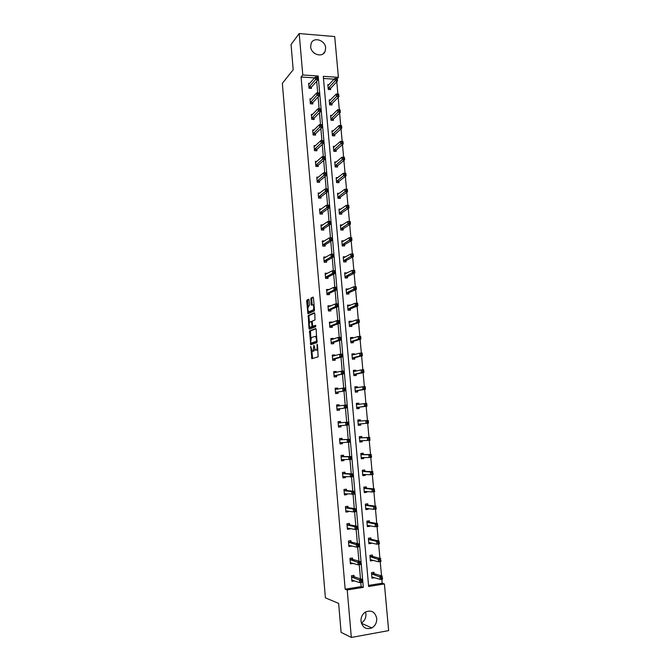 <?xml version="1.0" encoding="UTF-8"?>
<svg xmlns="http://www.w3.org/2000/svg" width="671" height="671" viewBox="0 0 671 671"><rect width="100%" height="100%" fill="white"/><g stroke="black" fill="none" stroke-linecap="round" stroke-linejoin="round"><path stroke-width="1.01" d="M310.748 346.379L311.889 358.691L318.138 356.846L317.475 344.86L317.165 344.231L317.098 346.429C317.198 348.425 316.922 349.633 316.259 350.044L315.269 350.086L313.927 345.313L313.03 351.067L312.065 351.109L310.748 346.379M325.645 47.918L325.1 51.432C322.558 58.134 310.975 54.418 310.665 46.727L311.159 43.338C313.659 36.477 325.334 40.218 325.645 47.918M365.544 611.994L365.938 613.965C366.089 617.991 364.554 621.019 361.342 623.049M376.725 618.469C376.876 622.713 375.248 625.858 371.843 627.93C366.081 629.868 362.474 627.645 361.006 621.245C360.855 617.144 362.39 614.049 365.62 611.952C371.482 609.78 375.19 611.952 376.725 618.469M309.046 300.071L308.626 299.241L306.941 300.054L306.689 301.204L307.939 313.692L314.229 311.042L314.489 309.876L313.474 297.949L313.047 297.11L310.95 298.117L311.126 304.34L311.394 305.154L313.013 304.793C313.986 306.764 313.994 308.534 313.047 310.094L308.601 311.797C307.654 309.859 307.637 308.115 308.559 306.563L309.474 305.104L309.046 300.071M351.327 637.45L341.103 632.359L338.637 603.397L325.393 597.836L282.348 83.33L293.193 69.759L291.046 44.512L299.199 33.55L334.712 36.553L338.41 77.333L323.279 76.326L368.639 586.496L384.408 583.946L388.652 630.614L351.327 637.45L347.226 589.96L363.313 587.351L318.18 75.991L302.772 74.959L299.199 33.55M314.59 77.878L301.078 76.989L345.171 589.188L347.226 589.96M301.078 76.989L302.772 74.959M309.549 330.937L310.707 344.718L316.922 342.604L316.158 329.453L315.722 328.572L309.549 330.937L310.505 330.895L310.79 338.327M308.979 328.329L308.241 315.462L314.38 312.812L314.816 313.667L314.993 319.95L312.468 320.981L312.208 322.13L312.77 326.332L315.555 325.334L315.68 326.752L309.398 329.193L308.979 328.329L309.943 328.287L309.851 327.196M330.451 99.979L329.209 99.912L329.654 104.844L332.036 104.97L331.935 103.871M333.353 130.853L331.969 130.795L332.413 135.768L334.804 135.869L334.703 134.754M336.314 161.971L334.754 161.929L335.198 166.936L337.597 167.004L337.496 165.88M339.341 193.332L337.555 193.298L338.008 198.356L340.407 198.381L340.306 197.257M342.47 224.928L340.382 224.928L340.843 230.01L343.25 230.01L343.141 228.87M345.649 256.808L343.233 256.792L343.695 261.925L346.102 261.891L346.001 260.742M348.551 289.142L346.102 288.916L346.563 294.091L348.987 294.015L348.886 292.866M351.47 321.745L351.428 321.199L348.995 321.3L349.465 326.517L351.889 326.408L351.789 325.242M354.422 354.598L354.347 353.802L351.914 353.936L352.384 359.195L354.816 359.052L354.716 357.878M357.391 387.729L357.299 386.664L354.858 386.84L355.328 392.141L357.769 391.956L357.66 390.774M360.377 420.994L360.268 419.794L357.819 420.012L358.297 425.347L360.746 425.129L359.597 425.221L360.78 423.795M360.637 423.938L360.746 425.129M363.372 454.401L363.263 453.193L360.813 453.445L361.292 458.83L363.741 458.57L362.583 458.561L363.523 457.496M363.648 457.496L363.741 458.57M366.391 488.077L366.282 486.869L363.825 487.154L364.311 492.581L366.769 492.288L365.594 492.17L366.316 491.424M366.693 491.466L366.769 492.288M369.436 522.03L369.327 520.813L366.861 521.141L367.347 526.609L369.813 526.274L368.631 526.056L369.134 525.586M369.763 525.703L369.813 526.274M372.506 556.267L372.397 555.034L369.922 555.395L370.417 560.914L372.891 560.545L371.96 559.991M368.538 585.422L382.185 583.225L381.807 579.132M381.522 575.903L380.214 561.518M379.929 558.347L378.629 543.971M378.343 540.868L377.043 526.509M376.767 523.455L375.475 509.113M375.198 506.119L373.906 491.784M373.638 488.849L372.338 474.54M372.078 471.654L370.786 457.362M370.526 454.527L369.235 440.251M368.983 437.475L367.691 423.208M367.448 420.491L366.156 406.282M365.913 403.531L364.638 389.423M364.378 386.639L363.112 372.64M362.86 369.822L361.602 355.915M361.342 353.072L360.092 339.266M359.832 336.389L358.591 322.684M358.331 319.782L357.098 306.169M356.829 303.233L355.605 289.721M355.336 286.752L354.12 273.332M353.852 270.338L352.644 257.018M352.376 253.99L351.176 240.763M350.899 237.71L349.708 224.575M349.432 221.497L348.249 208.455M347.964 205.351L346.798 192.401M346.513 189.264L345.347 176.406M345.062 173.244L343.904 160.478M343.619 157.282L342.47 144.609M342.176 141.388L341.036 128.807M340.742 125.561L339.61 113.064M339.316 109.792L338.192 97.379M337.89 94.083L336.775 81.761M334.091 79.161L323.472 78.465M374.049 573.487L373.94 572.254L371.466 572.631L371.96 578.176L374.435 577.781L373.386 577.278M370.971 539.115L370.853 537.89L368.387 538.234L368.882 543.728L371.348 543.376L370.157 543.099L370.543 542.755M371.306 542.931L371.348 543.376M367.909 505.02L367.8 503.804L365.334 504.114L365.821 509.557L368.287 509.247L367.112 509.079L367.725 508.475M368.228 508.551L368.287 509.247M364.873 471.201L364.772 469.994L362.315 470.262L362.793 475.672L365.25 475.395L364.085 475.336L364.915 474.431M365.167 474.447L365.25 475.395M361.87 437.66L361.761 436.46L359.312 436.695L359.79 442.055L362.239 441.82L361.09 441.862L362.139 440.621L362.239 441.82M358.775 403.196L357.643 403.355L358.884 404.387L358.775 403.196L356.335 403.388L356.813 408.714L359.253 408.513L359.144 407.322M355.898 371.13L355.823 370.199L353.382 370.358L353.852 375.634L356.293 375.475L356.184 374.292M352.946 338.142L352.887 337.471L350.455 337.588L350.925 342.822L353.349 342.696L353.248 341.522M350.01 305.414L347.544 305.079L348.014 310.27L350.438 310.178L350.329 309.021M347.1 272.946L344.668 272.829L345.129 277.979L347.544 277.92L347.444 276.771M344.08 240.814L341.807 240.83L342.26 245.938L344.676 245.921L344.567 244.772M340.893 209.1L338.964 209.084L339.417 214.15L341.824 214.166L341.724 213.034M337.815 177.622L336.154 177.589L336.599 182.613L338.998 182.663L338.897 181.539M334.821 146.387L333.361 146.337L333.806 151.327L336.196 151.403L336.096 150.287M331.893 115.387L330.585 115.328L331.029 120.277L333.42 120.394L333.319 119.279M329.016 84.63L327.834 84.554L328.278 89.469L330.652 89.612L330.56 88.513M337.278 78.549L338.41 77.333M382.185 583.225L384.408 583.946M317.148 77.165L318.18 75.991M345.171 589.188L361.174 586.613L360.813 582.478M360.495 578.863L359.245 564.688M358.935 561.174L357.685 546.974M357.391 543.56L356.133 529.335M355.848 526.014L354.59 511.772M354.305 508.551L353.055 494.275M352.778 491.155L351.52 476.863M351.252 473.835L349.994 459.518M349.734 456.582L348.467 442.239M348.224 439.404L346.957 425.037M346.714 422.285L345.456 407.985M345.213 405.167L343.963 391.008M343.711 388.123L342.47 374.099M342.21 371.147L340.994 357.257M340.725 354.238L339.518 340.482M339.241 337.404L338.05 323.783M337.765 320.629L336.582 307.15M336.297 303.929L335.123 290.585M334.837 287.297L333.672 274.087M333.378 270.732L332.229 257.656M331.927 254.242L330.786 241.292M330.476 237.811L329.352 224.986M329.042 221.447L327.918 208.756M327.607 205.15L326.5 192.585M326.173 188.92L325.083 176.481M324.756 172.749L323.674 160.444M323.338 156.653L322.265 144.466M321.921 140.616L320.864 128.555M320.52 124.647L319.471 112.711M319.119 108.736L318.079 96.926M317.727 92.892L316.695 81.199M361.174 586.613L363.313 587.351M311.386 87.339L311.487 88.446L309.063 88.295L308.635 83.347L309.759 83.414M312.736 102.822L312.837 103.93L310.413 103.804L309.977 98.83L311.159 98.897M314.095 118.364L314.187 119.48L311.763 119.363L311.327 114.372L312.577 114.431M315.454 133.965L315.555 135.089L313.122 134.988L312.686 129.973L314.003 130.031M316.821 149.633L316.922 150.757L314.489 150.673L314.053 145.641L315.445 145.691M318.197 165.36L318.297 166.483L315.856 166.425L315.42 161.367L316.905 161.409M319.572 181.145L319.673 182.277L317.232 182.235L316.787 177.161L318.381 177.194M320.956 196.997L321.057 198.138L318.616 198.104L318.171 193.013L319.874 193.038M322.348 212.908L322.441 214.057L320 214.041L319.555 208.924L321.392 208.941M323.741 228.886L323.841 230.036L321.392 230.036L320.939 224.902L322.936 224.902M325.141 244.923L325.242 246.081L322.785 246.098L322.34 240.948L324.512 240.931M326.542 261.027L326.643 262.185L324.185 262.227L323.741 257.052L326.131 257.018M327.96 277.198L328.06 278.364L325.594 278.415L325.141 273.223L327.616 273.265M329.369 293.437L329.478 294.603L327.012 294.67L326.559 289.453L329.042 289.62M330.795 309.734L330.895 310.899L328.429 310.992L327.976 305.758L330.476 306.035M332.22 326.098L332.33 327.272L329.855 327.381L329.402 322.122L331.868 322.021L331.91 322.516M333.655 342.529L333.764 343.703L331.289 343.837L330.828 338.553L333.302 338.436L333.353 339.065M335.097 359.019L335.198 360.21L332.724 360.352L332.262 355.051L334.737 354.909L334.804 355.689M336.54 375.584L336.649 376.775L334.166 376.943L333.705 371.617L336.179 371.457L336.263 372.371M337.991 392.216L338.1 393.407L335.617 393.592L335.148 388.249L337.63 388.073L337.723 389.121M339.451 408.916L339.551 410.115L337.068 410.316L336.599 404.949L339.09 404.756L339.19 405.947L337.999 404.907L336.607 405.016M340.91 425.674L341.019 426.882L338.528 427.1L338.058 421.715L340.549 421.497L340.658 422.705M342.487 443.724L341.388 443.757L342.378 442.516L342.487 443.724L339.996 443.959L339.526 438.549L342.017 438.314L342.126 439.522M343.871 459.56L343.963 460.625L341.464 460.885L340.994 455.458L343.493 455.198L343.594 456.414M345.364 476.67L345.448 477.609L342.948 477.886L342.47 472.426L344.969 472.158L345.079 473.374M346.865 493.856L346.932 494.653L344.433 494.946L343.955 489.469L346.454 489.184L346.563 490.4M348.366 511.109L348.425 511.772L345.917 512.082L345.439 506.588L347.947 506.278L348.056 507.502M349.885 528.429L349.926 528.958L347.419 529.293L346.932 523.774L349.448 523.439L349.549 524.672M351.403 545.825L348.92 546.571L348.434 541.027L350.95 540.675L351.059 541.908M352.921 563.296L350.43 563.917L349.943 558.347L352.46 557.978L352.569 559.22M354.456 580.843L351.94 581.338L351.453 575.752L353.978 575.357L354.087 576.607M354.464 580.943L351.889 580.776M352.946 563.539L350.379 563.414M351.436 546.211L348.878 546.127M349.926 528.958L347.385 528.916M348.425 511.772L345.892 511.772M346.932 494.653L344.408 494.695M345.448 477.609L342.931 477.693M343.963 460.625L341.455 460.759M360.268 419.794L357.819 420.021M340.549 421.497L338.058 421.724M341.019 426.882L338.528 427.091M339.09 404.756L337.999 404.907M357.299 386.664L354.867 386.966M337.63 388.073L335.165 388.375M355.823 370.199L353.399 370.543M336.179 371.457L333.722 371.801M354.347 353.802L351.94 354.179M334.737 354.909L332.288 355.295M352.887 337.471L350.48 337.89M333.302 338.436L330.853 338.855M351.428 321.199L349.029 321.652M331.868 322.021L329.427 322.483M349.968 304.995L347.586 305.49M330.442 305.674L328.01 306.169M348.526 288.857L346.144 289.386M329.016 289.386L326.601 289.931M347.083 272.778L344.709 273.349M327.607 273.172L325.192 273.751M345.649 256.767L343.284 257.37M312.837 51.776L314.808 53.546M313.29 351.193L312.518 351.235M314.791 349.348L313.483 351.176M316.502 350.17L315.731 350.212M317.844 349.155L316.704 350.161M311.847 350.858L312.619 358.473M316.007 328.79L310.505 330.895M311.201 343.175L311.419 344.475M310.665 342.571L310.967 343.191L316.41 341.313L316.469 339.04L315.563 336.305L311.361 337.53L310.665 342.571M311.881 343.141L310.967 343.191M317.173 341.338L311.931 343.141M316.762 336.532L315.588 336.305L316.536 336.263M309.457 322.592L308.945 316.569L307.989 316.603M314.682 313.063L309.197 315.429L308.945 316.569M313.81 326.324L315.789 325.578M309.885 322.038C308.954 323.573 308.97 325.326 309.943 327.289L311.755 326.827L312.015 325.687L311.453 321.493L309.885 322.038M311.084 327.347L310.337 327.381M313.894 326.324L311.302 327.339M312.158 321.468L311.453 321.493M309.943 328.287L310.086 328.924M309.717 311.856L309.004 311.881M314.456 309.474L309.968 311.847M314.062 304.835L313.323 304.785M313.357 297.396L311.914 298.092L311.663 299.258L312.216 304.877M308.543 311.738L308.761 313.432M308.937 299.526L307.897 300.021L307.645 301.17L308.148 307.1M371.91 577.614L373.227 577.404M371.843 576.934L380.121 579.4L379.87 576.565L382.386 576.171L374.292 573.705L373.135 572.371M382.294 577.32L382.638 578.998L380.121 579.4L382.403 578.452L382.294 577.32L381.287 577.479L381.388 578.612M381.287 577.479L371.575 573.873M382.403 578.452L382.638 578.998M353.206 575.475L354.313 576.825L362.063 579.383L362.315 582.235L359.748 582.646L351.83 580.088M361.015 581.858L359.748 582.646L359.497 579.786L362.063 579.383L361.937 580.549L360.914 580.709L361.015 581.858L362.038 581.69L361.937 580.549M351.562 577.001L360.914 580.709M362.315 582.235L362.038 581.69M370.367 560.411L371.684 560.218M370.308 559.681L378.528 561.77L378.276 558.951L380.793 558.574L372.74 556.469L371.566 555.16M380.7 559.689L381.044 561.392L378.528 561.77L380.801 560.813L380.7 559.689L379.694 559.84L379.794 560.964M379.694 559.84L370.031 556.636M380.801 560.813L381.044 561.392M368.84 543.292L370.157 543.099M368.765 542.495L376.943 544.215L376.691 541.405L379.199 541.052L371.206 539.308L369.998 538.008M379.107 542.126L379.459 543.854L376.943 544.215L379.207 543.25L379.107 542.126L378.1 542.269L378.201 543.393M378.1 542.269L376.691 541.405L368.496 539.459M379.207 543.25L379.459 543.854M351.663 558.096L352.795 559.429L360.503 561.619L360.755 564.462L358.188 564.848L350.321 562.675M359.446 564.043L358.188 564.848L357.937 562.004L360.503 561.619L360.369 562.743L359.346 562.902L359.446 564.043L360.47 563.883L360.369 562.743M350.052 559.597L359.346 562.902M360.755 564.462L360.47 563.883M350.128 540.792L351.285 542.109L358.943 543.929L359.186 546.756L356.628 547.125L348.811 545.33M357.878 546.303L356.628 547.125L356.385 544.29L358.943 543.929L358.809 545.02L357.777 545.162L357.878 546.303L358.91 546.152L358.809 545.02M348.543 542.269L357.777 545.162M359.186 546.756L358.91 546.152M367.314 526.232L368.631 526.056M367.238 525.385L375.366 526.735L375.114 523.942L377.622 523.606L369.671 522.214L368.429 520.931M377.521 524.647L377.874 526.391L375.366 526.735L377.622 525.762L377.521 524.647L376.523 524.781L376.624 525.896M376.523 524.781L375.114 523.942L366.97 522.357M377.622 525.762L377.874 526.391M348.593 523.548L349.776 524.856L357.383 526.316L357.635 529.134L355.076 529.478L347.31 528.06M356.326 528.639L355.076 529.478L354.833 526.651L357.383 526.316L357.249 527.372L356.226 527.507L356.326 528.639L357.349 528.496L357.249 527.372M347.041 525.007L354.833 526.651L356.226 527.507M349.23 528.303L348.794 528.723M357.635 529.134L357.349 528.496M365.796 509.247L367.112 509.079M365.712 508.341L373.789 509.323L373.537 506.538L376.045 506.228L368.144 505.196L366.869 503.921M375.945 507.234L376.297 509.004L373.789 509.323L376.045 508.35L375.945 507.234L374.946 507.36L375.047 508.475M374.946 507.36L373.537 506.538L365.443 505.33M376.045 508.35L376.297 509.004M347.058 506.387L348.283 507.679L355.84 508.769L356.083 511.579L353.533 511.906L345.808 510.857M354.774 511.042L353.533 511.906L353.29 509.096L355.84 508.769L355.697 509.792L354.682 509.918L354.774 511.042L355.798 510.916L355.697 509.792M345.548 507.813L353.29 509.096L354.682 509.918M347.846 511.025L347.301 511.596M356.083 511.579L355.798 510.916M364.286 492.329L365.594 492.17M364.202 491.365L372.229 491.986L371.977 489.218L374.477 488.924L366.626 488.236L365.318 486.978M374.376 489.889L374.728 491.692L372.229 491.986L374.477 491.004L374.376 489.889L373.37 490.015L373.47 491.122M373.37 490.015L371.977 489.218L363.934 488.371M374.477 491.004L374.728 491.692M345.531 489.285L346.781 490.568L354.296 491.306L354.548 494.099L344.324 493.722M353.231 493.529L351.998 494.401L351.755 491.608L354.296 491.306L354.154 492.288L353.139 492.405L353.231 493.529L354.254 493.411L354.154 492.288M344.055 490.694L351.755 491.608L353.139 492.405M346.471 493.814L345.808 494.527M354.548 494.099L354.254 493.411M362.776 475.479L364.085 475.336M362.684 474.464L370.669 474.724L370.417 471.965L372.917 471.688L365.108 471.352L363.766 470.103M372.808 472.627L373.168 474.447L370.669 474.724L372.908 473.726L372.808 472.627L371.809 472.736L371.91 473.843M371.809 472.736L370.417 471.965L362.424 471.47M372.908 473.726L373.168 474.447M344.005 472.258L345.297 473.525L352.761 473.911L353.013 476.695L342.839 476.662M351.696 476.083L350.463 476.98L350.22 474.187L352.761 473.911L352.619 474.858L351.604 474.967L351.696 476.083L352.72 475.974L352.619 474.858M342.579 473.651L350.22 474.187L351.604 474.967M345.104 476.653L344.332 477.534M353.013 476.695L352.72 475.974M361.283 458.696L362.583 458.561M361.183 457.622L369.109 457.53L368.865 454.779L371.357 454.527L363.598 454.544L362.214 453.302M371.256 455.424L371.608 457.27L369.109 457.53L371.348 456.532L371.256 455.424L370.249 455.534L370.35 456.632M370.249 455.534L368.865 454.779L360.914 454.653M371.348 456.532L371.608 457.27M342.487 455.307L343.82 456.557L351.235 456.59L351.478 459.358L341.363 459.669M350.17 458.712L348.937 459.627L348.694 456.85L351.235 456.59L351.092 457.505L350.069 457.605L350.17 458.712L351.185 458.612L351.092 457.505M341.103 456.674L348.694 456.85L350.069 457.605M343.737 459.56L342.856 460.608M341.195 456.766L343.695 456.506L341.162 456.733M351.478 459.358L351.185 458.612M359.782 441.988L361.09 441.862M359.681 440.855L367.565 440.411L367.322 437.668L369.813 437.433L362.097 437.794L360.663 436.569M369.704 438.306L370.056 440.168L367.565 440.411L369.796 439.396L369.704 438.306L368.706 438.398L368.798 439.497M368.706 438.398L367.322 437.668L359.421 437.895M369.796 439.396L370.056 440.168M341.388 443.757L339.987 443.892M340.969 438.415L342.344 439.656L349.717 439.337L349.96 442.097L339.887 442.751M348.643 441.417L347.419 442.34L347.175 439.58L349.717 439.337L349.566 440.218L348.551 440.31L348.643 441.417L349.666 441.325L349.566 440.218M339.627 439.757L347.175 439.58L348.551 440.31M349.96 442.097L349.666 441.325M358.297 425.339L359.597 425.221M360.545 421.103L359.128 419.903M358.188 424.156L366.022 423.359L365.779 420.633L357.928 421.203M367.154 421.338L365.779 420.633L368.27 420.415L368.513 423.141L366.022 423.359L368.253 422.336L368.153 421.245L367.154 421.338L367.255 422.428M368.253 422.336L368.513 423.141M368.27 420.415L368.153 421.245M356.343 403.464L357.643 403.355M365.62 404.345L365.72 405.427L366.71 405.351L366.618 404.261L364.244 403.665L366.735 403.464L366.978 406.173L364.487 406.374L364.244 403.665L356.444 404.579M358.155 408.597L359.346 407.154L366.978 406.173L366.71 405.351M356.704 407.523L364.487 406.374L365.72 405.427M366.735 403.464L366.618 404.261M357.274 387.746L356.167 386.873M364.085 387.419L364.185 388.501L365.183 388.434L365.083 387.352L362.717 386.764L365.2 386.58L365.443 389.281L362.961 389.465L362.717 386.764L354.959 388.023M356.729 392.04L357.861 390.597L365.443 389.281L365.183 388.434M355.227 390.95L362.961 389.465L364.185 388.501M365.2 386.58L365.083 387.352M355.664 371.189L354.699 370.459M362.566 370.568L362.659 371.642L363.657 371.583L363.556 370.501L361.199 369.931L363.674 369.771L363.925 372.464L361.443 372.623L361.199 369.931L353.491 371.541M355.295 375.542L356.385 374.108L363.925 372.464L363.657 371.583M353.751 374.452L361.443 372.623L362.659 371.642M363.674 369.771L363.556 370.501M354.062 354.699L353.231 354.112M361.048 353.785L361.141 354.858L362.13 354.8L362.038 353.726L359.681 353.164L362.155 353.03L362.399 355.705L359.924 355.848L359.681 353.164L352.023 355.118M353.86 359.111L354.909 357.685L362.399 355.705L362.13 354.8M352.283 358.02L359.924 355.848L361.141 354.858M362.155 353.03L362.038 353.726M352.468 338.293L351.772 337.823M359.53 337.068L359.631 338.134L360.621 338.092L360.52 337.018L358.18 336.473L360.646 336.356L360.889 339.023L358.415 339.149L358.18 336.473L350.556 338.754M352.434 342.747L353.441 341.321L360.889 339.023L360.621 338.092M350.816 341.648L358.415 339.149L359.631 338.134M360.646 336.356L360.52 337.018M350.883 321.954L350.321 321.602M358.029 320.419L358.121 321.484L359.111 321.443L359.01 320.377L356.678 319.849L359.144 319.748L359.388 322.399L356.913 322.508L356.678 319.849L349.105 322.466M351.008 326.441L351.981 325.032L359.388 322.399L359.111 321.443M349.356 325.343L356.913 322.508L358.121 321.484M359.144 319.748L359.01 320.377M349.306 305.699L348.878 305.448M356.527 303.837L356.62 304.902L357.609 304.869L357.509 303.804L355.177 303.292L357.643 303.208L357.886 305.85L355.42 305.934L355.177 303.292L347.653 306.236M349.591 310.212L350.522 308.803L357.886 305.85L357.609 304.869M347.905 309.105L356.62 304.902M357.643 303.208L357.509 303.804M355.034 287.331L355.127 288.387L356.108 288.354L356.016 287.297L353.692 286.794L356.15 286.735L356.393 289.369L353.927 289.436L353.692 286.794L346.211 290.073M348.174 294.041L349.079 292.631L356.393 289.369L356.108 288.354M346.462 292.933L355.127 288.387M356.15 286.735L356.016 287.297M353.542 270.883L353.634 271.931L354.624 271.914L354.523 270.866L352.208 270.371L354.665 270.329L354.9 272.946L352.443 272.996L352.208 270.371L344.768 273.978M346.756 277.937L347.628 276.536L354.9 272.946L354.624 271.914M345.02 276.821L353.634 271.931M354.665 270.329L354.523 270.866M347.133 424.189L348.148 424.106L348.048 423.007L347.033 423.091L347.133 424.189L345.909 425.129L345.666 422.378L348.199 422.16L348.442 424.911L338.427 425.9M338.167 422.923L345.666 422.378L347.033 423.091M341.053 425.54L339.929 426.966M339.459 421.606L340.818 422.822M348.442 424.911L348.148 424.106M348.048 423.007L348.199 422.16M345.624 407.037L346.63 406.962L346.538 405.863L345.523 405.938L345.624 407.037L344.399 407.993L344.164 405.25L346.689 405.049L346.932 407.792L336.968 409.117M336.708 406.148L344.164 405.25L345.523 405.938M346.63 406.962L346.932 407.792L339.643 408.748L338.511 410.199M346.538 405.863L346.689 405.049M344.114 389.96L345.129 389.885L345.028 388.794L344.022 388.861L344.114 389.96L342.906 390.925L342.663 388.199L345.188 388.014L345.431 390.74L335.508 392.401M335.257 389.44L342.663 388.199L344.022 388.861M345.129 389.885L345.431 390.74L338.184 392.04L337.102 393.483M336.557 388.274L337.597 389.146M345.028 388.794L345.188 388.014M342.621 372.942L343.627 372.875L343.535 371.793L342.52 371.86L342.621 372.942L341.413 373.932L341.17 371.214L343.695 371.055L343.929 373.764L334.066 375.752M333.806 372.808L341.17 371.214L342.52 371.86M343.627 372.875L343.929 373.764L336.733 375.399L335.693 376.842M335.106 371.717L336.012 372.43M343.535 371.793L343.695 371.055M341.128 355.999L342.135 355.949L342.042 354.858L341.036 354.917L341.128 355.999L339.92 357.006L339.685 354.296L342.202 354.154L342.445 356.855L339.92 357.006L332.623 359.17M332.363 356.234L339.685 354.296L341.036 354.917M342.135 355.949L342.445 356.855L335.282 358.826L334.284 360.26M333.672 355.219L334.435 355.789M342.042 354.858L342.202 354.154M339.643 339.132L340.65 339.081L340.558 337.999L339.543 338.05L339.643 339.132L338.444 340.147L338.201 337.454L340.717 337.328L340.96 340.021L338.444 340.147L331.18 342.655M330.929 339.736L338.201 337.454L339.543 338.05M340.65 339.081L340.96 340.021L333.848 342.319L332.883 343.753M332.237 338.788L332.866 339.232M340.558 337.999L340.717 337.328M338.159 322.323L339.165 322.281L339.073 321.208L338.067 321.25L338.159 322.323L336.968 323.355L336.733 320.671L339.241 320.57L339.476 323.254L336.968 323.355L329.755 326.207M329.503 323.296L336.733 320.671L338.067 321.25M339.165 322.281L339.476 323.254L332.405 325.888L331.482 327.305M330.811 322.424L331.306 322.751M339.073 321.208L339.241 320.57M336.691 305.59L337.698 305.557L337.597 304.491L336.599 304.525L336.691 305.59L335.492 306.639L335.257 303.963L337.773 303.879L338.008 306.555L335.492 306.639L328.329 309.826M328.077 306.924L335.257 303.963L336.599 304.525M337.698 305.557L338.008 306.555L330.979 309.516L330.09 310.933M337.597 304.491L337.773 303.879M335.223 288.924L336.221 288.899L336.129 287.834L335.131 287.859L335.223 288.924L334.032 289.989L333.797 287.331L336.305 287.263L336.54 289.922L334.032 289.989L326.911 293.504M326.66 290.627L333.797 287.331L335.131 287.859M336.221 288.899L336.54 289.922L329.553 293.202L328.698 294.619M336.129 287.834L336.305 287.263M333.764 272.334L334.762 272.309L334.67 271.252L333.663 271.269L333.764 272.334L332.573 273.407L332.338 270.757L334.846 270.707L335.081 273.357L332.573 273.407L325.494 277.257M325.25 274.38L332.338 270.757L333.663 271.269M334.762 272.309L335.081 273.357L328.136 276.964L327.305 278.381M334.67 271.252L334.846 270.707M352.057 254.502L352.158 255.55L353.139 255.542L353.047 254.494L350.723 254.015L353.181 253.982L353.416 256.599L350.967 256.632L350.723 254.015L343.334 257.941M345.347 261.9L346.194 260.499L353.416 256.599L353.139 255.542M343.586 260.776L352.158 255.55M353.181 253.982L353.047 254.494M325.1 257.614L323.791 257.63M332.304 255.802L333.302 255.785L333.21 254.728L332.212 254.745L332.304 255.802L331.122 256.892L330.895 254.25L333.386 254.217L333.621 256.859L331.122 256.892L324.085 261.069M323.841 258.209L330.895 254.25L332.212 254.745M333.302 255.785L333.621 256.859L326.727 260.784L325.921 262.202M333.21 254.728L333.386 254.217M341.866 241.459L343.007 241.451M350.581 238.188L350.681 239.237L351.663 239.228L351.562 238.188L349.255 237.719L351.705 237.71L351.94 240.31L349.49 240.327L349.255 237.719L341.908 241.971M343.938 245.921L344.76 244.521L351.94 240.31L351.663 239.228M342.16 244.798L350.681 239.237M351.705 237.71L351.562 238.188M323.489 241.577L322.39 241.585M330.853 239.337L331.851 239.337L331.759 238.28L330.761 238.289L330.853 239.337L329.679 240.444L329.444 237.811L331.944 237.802L332.17 240.428L329.679 240.444L322.684 244.949M322.441 242.097L329.444 237.811L330.761 238.289M331.851 239.337L332.17 240.428L325.318 244.672L324.538 246.089M331.759 238.28L331.944 237.802M340.449 225.607L341.405 225.607M349.113 221.942L349.205 222.982L350.187 222.982L350.094 221.942L347.788 221.497L350.237 221.497L350.472 224.097L348.023 224.089L347.788 221.497L340.482 226.06M342.537 230.01L343.334 228.61L350.472 224.097L350.187 222.982M340.734 228.878L349.205 222.982M350.237 221.497L350.094 221.942M321.921 225.599L321.006 225.599M329.411 222.94L330.409 222.948L330.317 221.9L329.318 221.891L329.411 222.94L328.236 224.064L328.01 221.447L330.501 221.447L330.728 224.064L328.236 224.064L321.292 228.886M321.04 226.052L328.01 221.447L329.318 221.891M330.409 222.948L330.728 224.064L323.917 228.626L323.162 230.036M330.317 221.9L330.501 221.447M339.031 209.822L339.836 209.83M347.645 205.762L347.746 206.794L348.719 206.802L348.626 205.771L346.328 205.334L348.777 205.36L349.012 207.943L346.563 207.918L346.328 205.334L339.073 210.216M341.136 214.166L341.908 212.766L349.012 207.943L348.719 206.802M339.316 213.017L347.746 206.794M320.386 209.679L319.622 209.671M327.976 206.618L328.975 206.626L328.882 205.578L327.884 205.569L327.976 206.618L326.802 207.75L326.576 205.141L329.067 205.167L329.293 207.767L326.802 207.75L319.899 212.892M319.656 210.065L326.576 205.141L327.884 205.569M328.975 206.626L329.293 207.767L322.525 212.64L321.786 214.049M337.63 194.095L338.293 194.104M346.194 189.641L346.286 190.673L347.259 190.69L347.167 189.658L344.877 189.239L347.318 189.272L347.553 191.847L345.104 191.814L344.877 189.239L337.656 194.431M339.744 198.373L340.491 196.98L347.553 191.847L347.259 190.69M337.907 197.224L346.286 190.673M318.868 193.818L318.239 193.81M326.542 190.354L327.54 190.371L327.448 189.331L326.45 189.314L326.542 190.354L325.376 191.495L325.15 188.903L327.633 188.945L327.859 191.537L325.376 191.495L318.515 196.964M318.272 194.145L325.15 188.903L326.45 189.314M327.54 190.371L327.859 191.537L321.132 196.72L320.419 198.13M336.23 178.427L336.775 178.444M344.735 173.588L344.827 174.619L345.808 174.636L345.716 173.613L343.426 173.202L345.867 173.261L346.093 175.819L343.661 175.768L343.426 173.202L336.255 178.712M338.352 182.646L339.081 181.254L346.093 175.819L345.808 174.636M336.498 181.489L344.827 174.619M317.383 178.025L316.863 178.008M325.116 174.158L326.114 174.175L326.022 173.143L325.024 173.118L325.116 174.158L323.95 175.316L323.724 172.724L326.207 172.791L326.433 175.374L323.95 175.316L317.131 181.095M316.888 178.293L323.724 172.724L325.024 173.118M326.114 174.175L326.433 175.374L319.748 180.86L319.052 182.269M334.837 162.827L335.274 162.843M343.292 157.601L343.384 158.624L344.357 158.65L344.265 157.635L341.984 157.232L344.416 157.308L344.651 159.857L342.218 159.79L341.984 157.232L334.854 163.053M336.968 166.987L337.681 165.594L344.651 159.857L344.357 158.65M335.097 165.821L343.384 158.624M315.915 162.29L315.496 162.273M323.699 158.02L324.689 158.054L324.596 157.022L323.607 156.989L323.699 158.02L322.541 159.195L322.315 156.62L324.789 156.695L325.016 159.27L322.541 159.195L315.756 165.292M315.513 162.499L322.315 156.62L323.607 156.989M324.689 158.054L325.016 159.27L318.373 165.066L317.693 166.475M341.849 141.673L341.942 142.697L342.915 142.73L342.822 141.715L340.549 141.329L342.982 141.422L343.208 143.963L340.776 143.871L340.549 141.329L333.462 147.452M335.592 151.386L336.28 149.985L343.208 143.963L342.915 142.73M333.705 150.203L341.942 142.697M322.281 141.958L323.271 141.992L323.179 140.969L322.189 140.927L322.281 141.958L321.124 143.141L320.897 140.575L323.372 140.675L323.598 143.233L321.124 143.141L314.389 149.549M314.145 146.764L320.897 140.575L322.189 140.927M323.271 141.992L323.598 143.233L316.997 149.331L316.343 150.74M340.415 125.812L340.507 126.827L341.48 126.869L341.388 125.854L339.115 125.485L341.547 125.594L341.774 128.127L339.341 128.018L339.115 125.485L332.07 131.91M334.208 135.844L334.888 134.452L341.774 128.127L341.48 126.869M332.313 134.661L340.507 126.827M320.872 125.955L321.862 125.997L321.77 124.974L320.78 124.932L320.872 125.955L319.723 127.154L319.497 124.596L321.971 124.705L322.197 127.264L319.723 127.154L313.03 133.864M312.787 131.097L319.497 124.596L320.78 124.932M321.862 125.997L322.197 127.264L315.63 133.655L314.984 135.064M338.981 110.019L339.073 111.025L340.046 111.076L339.954 110.069L337.689 109.709L340.113 109.834L340.348 112.351L337.916 112.233L337.689 109.709L330.887 116.377M332.841 120.361L333.495 118.968L340.348 112.351L340.046 111.076M330.929 119.17L339.073 111.025M319.471 110.01L320.461 110.061L320.369 109.046L319.379 108.996L319.471 110.01L318.322 111.227L318.096 108.685L320.562 108.811L320.788 111.352L318.322 111.227L311.671 118.247M311.428 115.487L318.096 108.685L319.379 108.996M320.461 110.061L320.788 111.352L314.263 118.046L313.642 119.455M337.563 94.276L337.647 95.282L338.62 95.341L338.528 94.334L336.272 93.99L338.696 94.133L338.922 96.641L336.498 96.507L336.272 93.99L329.31 101.011M331.474 104.944L332.111 103.544L338.922 96.641L338.62 95.341M329.553 103.737L337.647 95.282M318.071 94.141L319.06 94.2L318.968 93.185L317.979 93.126L318.071 94.141L316.93 95.366L316.704 92.833L319.17 92.975L319.396 95.508L316.93 95.366L310.312 102.688M310.077 99.937L316.704 92.833L317.979 93.126M319.06 94.2L319.396 95.508L312.904 102.495L312.3 103.904M336.137 78.608L336.23 79.606L337.203 79.673L337.11 78.666L334.854 78.331L337.278 78.49L337.505 80.998L335.081 80.839L334.854 78.331L327.934 85.653M330.107 89.578L330.736 88.186L337.505 80.998L337.203 79.673M328.178 88.371L336.23 79.606M316.678 78.331L317.668 78.39L317.576 77.383L316.595 77.316L316.678 78.331L315.538 79.572L315.32 77.039L317.777 77.207L318.004 79.732L315.538 79.572L308.97 87.188M308.727 84.454L315.32 77.039L316.595 77.316M317.668 78.39L318.004 79.732L311.554 87.004L310.958 88.413M311.05 347.125L310.564 347.15M317.484 344.995L316.98 345.02M314.238 346.077L313.743 346.102M314.003 351.017L313.03 351.067M314.355 347.461L313.86 347.486M317.232 349.994L316.259 350.044M317.609 346.395L317.098 346.429M312.426 357.735L311.461 357.786M311.252 343.778L310.287 343.829M310.254 332.019L309.297 332.061M317.173 341.279L316.41 341.313M317.106 340.491L316.595 340.516M316.98 339.014L316.469 339.04M309.197 315.429L308.241 315.462M312.728 326.785L311.755 326.827M312.51 325.661L312.015 325.687M312.225 322.306L311.73 322.323M312.241 321.417L311.386 321.459M314.02 310.061L313.047 310.094M312.09 304.307L311.126 304.34M311.663 299.258L310.69 299.283M311.914 298.092L310.95 298.117M308.635 312.845L307.679 312.887M307.645 301.17L306.689 301.204M307.897 300.021L306.941 300.054M374.292 573.705L371.809 574.091M374.116 573.571L371.642 573.957M351.629 577.085L354.154 576.691M351.797 577.219L354.313 576.825M372.74 556.469L370.266 556.838M372.573 556.351L370.098 556.712M371.206 539.308L368.731 539.652M371.038 539.19L368.564 539.543M350.119 559.681L352.636 559.304M350.279 559.807L352.795 559.429M348.61 542.344L351.126 541.992M348.769 542.462L351.285 542.109M369.671 522.214L367.205 522.541M369.503 522.105L367.037 522.432M347.108 525.083L349.616 524.747M347.268 525.192L349.776 524.856M368.144 505.196L365.678 505.498M367.976 505.095L365.51 505.397M345.615 507.888L348.123 507.578M345.775 507.989L348.283 507.679M366.626 488.236L364.16 488.53M366.458 488.144L364.001 488.438M344.122 490.769L346.63 490.476M344.282 490.862L346.781 490.568M363.221 474.347L362.743 474.397M365.108 471.352L362.65 471.629M364.94 471.268L362.491 471.537M342.638 473.718L345.137 473.441M342.797 473.801L345.297 473.525M342.889 476.603L343.351 476.553M361.946 457.488L361.241 457.563M363.598 454.544L361.149 454.787M363.439 454.46L360.981 454.712L363.472 454.493M341.321 456.817L343.82 456.557M341.413 459.61L342.093 459.534M361.099 440.662L359.74 440.788M362.097 437.794L359.648 438.02M361.937 437.718L359.488 437.953M339.694 439.824L342.185 439.589M339.845 439.891L342.344 439.656M339.945 442.684L341.245 442.558M360.696 423.871L358.247 424.089M359.203 407.255L356.762 407.448M359.346 407.154L356.905 407.356M357.718 390.698L355.278 390.883M357.861 390.597L355.42 390.774M356.242 374.217L353.802 374.376M356.385 374.108L353.944 374.267M354.036 371.558L353.55 371.583M354.766 357.802L352.334 357.937M354.909 357.685L352.476 357.828M353.298 341.447L350.866 341.573M353.441 341.321L351.008 341.447M351.839 325.158L349.415 325.267M351.981 325.032L349.557 325.133M350.388 308.937L347.964 309.021M350.522 308.803L348.098 308.886M348.937 292.774L346.513 292.85M349.079 292.631L346.655 292.707M347.494 276.678L345.079 276.737M347.628 276.536L345.213 276.586M340.734 422.772L338.243 422.99L340.717 422.764M338.478 425.825L340.969 425.607M337.152 408.949L339.643 408.748M337.018 409.042L339.501 408.84M335.701 392.216L338.184 392.04M335.559 392.325L338.041 392.141M333.864 372.858L334.326 372.824M334.25 375.559L336.733 375.399M334.116 375.676L336.59 375.508M332.808 358.977L335.282 358.826M332.673 359.086L335.148 358.943M331.373 342.453L333.848 342.319M331.231 342.571L333.705 342.445M329.939 325.989L332.405 325.888M329.805 326.123L332.271 326.014M328.513 309.599L330.979 309.516M328.379 309.734L330.845 309.65M327.096 293.277L329.553 293.202M326.962 293.42L329.419 293.344M325.678 277.014L328.136 276.964M325.544 277.165L328.002 277.106M346.051 260.65L343.636 260.683M346.194 260.499L343.778 260.533M324.269 260.826L326.727 260.784M324.135 260.977L326.592 260.944M344.626 244.68L342.21 244.697M344.76 244.521L342.344 244.546M322.868 244.689L325.318 244.672M322.734 244.848L325.192 244.831M343.191 228.777L340.784 228.777M343.334 228.61L340.927 228.618M321.468 228.626L323.917 228.626M321.342 228.794L323.791 228.794M341.774 212.933L339.367 212.917M341.908 212.766L339.509 212.749M320.075 212.623L322.525 212.64M319.95 212.799L322.39 212.808M340.356 197.157L337.958 197.123M340.491 196.98L338.092 196.947M318.691 196.687L321.132 196.72M318.557 196.863L321.006 196.897M338.947 181.438L336.548 181.388M339.081 181.254L336.683 181.204M317.308 180.809L319.748 180.86M317.182 180.994L319.622 181.044M337.547 165.779L335.148 165.712M337.681 165.594L335.282 165.527M315.932 164.999L318.373 165.066M315.806 165.183L318.239 165.251M336.146 150.187L333.755 150.103M336.28 149.985L333.89 149.91M314.565 149.247L316.997 149.331M314.439 149.44L316.871 149.524M334.754 134.645L332.363 134.552M334.888 134.452L332.497 134.351M313.198 133.554L315.63 133.655M313.072 133.755L315.504 133.856M333.361 119.17L330.979 119.061M333.495 118.968L331.113 118.851M311.839 117.928L314.263 118.046M311.713 118.138L314.137 118.247M331.986 103.753L329.604 103.628M332.111 103.544L329.729 103.418M310.48 102.361L312.904 102.495M310.363 102.571L312.787 102.705M330.602 88.404L328.228 88.253M330.736 88.186L328.354 88.035M309.138 86.853L311.554 87.004M309.012 87.071L311.428 87.222M325.1 51.432L322.944 53.99M371.843 627.93L361.401 623.258M313.986 304.76L313.013 304.793M374.208 573.663L371.734 574.049M351.721 577.177L354.238 576.783M372.657 556.427L370.182 556.796M371.105 539.258L368.639 539.61M350.195 559.757L352.711 559.388M348.677 542.411L351.193 542.059M369.57 522.164L367.104 522.499M347.167 525.141L349.683 524.806M368.035 505.146L365.569 505.456M345.666 507.939L348.174 507.628M366.509 488.186L364.043 488.48M344.173 490.811L346.672 490.518M364.982 471.302L362.525 471.579M342.68 473.751L345.179 473.474M361.963 437.744L359.513 437.97M339.719 439.84L342.21 439.606"/></g></svg>
